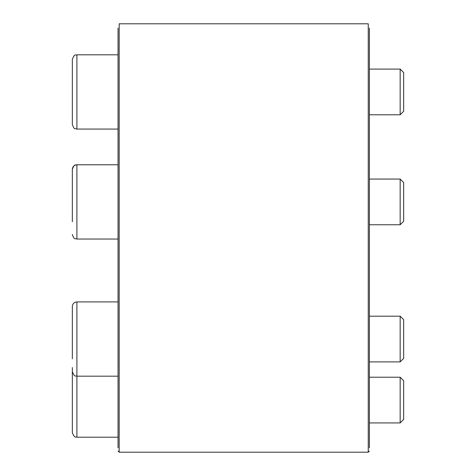 <?xml version="1.0" encoding="UTF-8"?>
<svg xmlns="http://www.w3.org/2000/svg" width="476" height="476" viewBox="0 0 476 476"><rect width="100%" height="100%" fill="white"/><g stroke="black" fill="none" stroke-linecap="round" stroke-linejoin="round"><path stroke-width="0.71" d="M369.388 28.084L369.388 447.916M118.036 447.916L118.036 28.084M119.178 452.2L368.245 452.2L368.245 23.8L119.178 23.8L119.178 452.2L118.036 451.058M72.334 124.498C73.483 127.616 74.369 129.002 74.994 128.651L76.904 129.067L76.904 54.805C75.839 55.621 74.702 52.985 72.334 59.375L72.334 124.498C73.483 127.616 74.369 129.002 74.994 128.651L76.904 129.067L118.036 129.067M403.666 72.59L403.666 111.283L400.161 114.787L400.161 69.085L403.666 72.59M118.036 239.041L76.904 239.041L76.904 164.779C74.131 165.047 72.608 166.57 72.334 169.349L72.334 221.697M72.334 192.012L72.334 211.802M403.666 182.564L403.666 221.257L400.161 224.761L400.161 179.059L403.666 182.564M118.036 437.206L76.904 437.206L76.904 301.909C74.131 302.183 72.608 303.706 72.334 306.479L72.334 358.833M403.666 319.699L403.666 358.386L400.161 361.891L400.161 316.195L403.666 319.699M72.334 367.514L72.334 432.636C74.696 438.961 76.267 436.563 76.904 437.206M72.334 390.177L72.334 380.282M403.666 380.729L403.666 419.415L400.161 422.926L400.161 377.224L403.666 380.729M118.036 164.779L76.904 164.779C75.809 165.553 74.595 163.066 72.334 169.349L72.334 182.118M368.245 452.2L369.388 451.058M369.388 114.787L400.161 114.787M369.388 69.085L400.161 69.085M72.334 59.375C74.702 52.985 75.839 55.621 76.904 54.805L118.036 54.805M369.388 224.761L400.161 224.761M369.388 179.059L400.161 179.059M76.904 239.041C75.476 238.202 74.333 240.529 72.334 234.472C74.333 240.529 75.476 238.202 76.904 239.041M369.388 361.891L400.161 361.891M369.388 316.195L400.161 316.195M72.334 371.607C74.815 378.105 75.862 375.326 76.904 376.177L118.036 376.177M72.334 306.479C72.608 303.706 74.131 302.183 76.904 301.909L118.036 301.909M369.388 422.926L400.161 422.926M369.388 377.224L400.161 377.224"/></g></svg>
